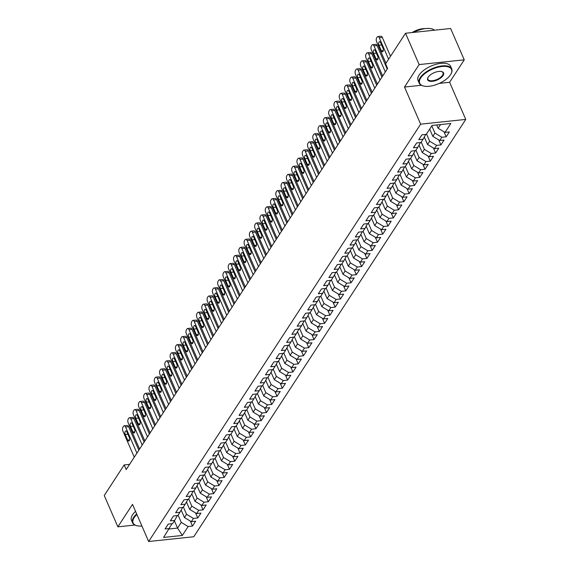 <?xml version="1.0" encoding="UTF-8"?>
<svg xmlns="http://www.w3.org/2000/svg" width="570" height="570" viewBox="0 0 570 570"><rect width="100%" height="100%" fill="white"/><g stroke="black" fill="none" stroke-linecap="round" stroke-linejoin="round"><path stroke-width="0.85" d="M439.32 83.377L449.609 82.287L464.251 59.829L450.628 28.5L405.519 33.252L385.591 63.826L387.607 68.471L126.191 469.58L124.175 464.935L104.246 495.508L117.869 526.837L134.883 525.041M449.609 82.287L465.754 119.415L193.764 536.748L148.656 541.5L420.639 124.175L465.754 119.415M174.399 520.816L177.562 528.084L182.343 535.458L188.157 526.538L192.482 526.082L195.653 521.215L191.328 521.671L193.444 518.429L197.769 517.973L200.939 513.107L196.614 513.563L198.723 510.314L203.055 509.858L206.226 504.992L201.894 505.447L204.01 502.206L208.342 501.75L211.513 496.883L207.181 497.339L209.297 494.097L213.622 493.641L216.799 488.775L212.468 489.231L214.584 485.989L218.909 485.533L222.079 480.667L217.754 481.123L219.87 477.881L224.195 477.425L227.366 472.559L223.041 473.014L225.15 469.766L229.482 469.309L232.653 464.443L228.321 464.899L230.437 461.657L234.769 461.201L237.939 456.335L233.607 456.791L235.724 453.549L240.048 453.093L243.226 448.227L238.894 448.683L241.01 445.441L245.335 444.985L248.506 440.118L244.181 440.574L246.297 437.325L250.622 436.869L253.792 432.01L249.468 432.466L251.577 429.217L255.909 428.761L259.079 423.895L254.754 424.351L256.863 421.109L261.195 420.653L264.366 415.786L260.034 416.243L262.15 413.001L266.482 412.545L269.653 407.678L265.321 408.134L267.437 404.892L271.762 404.436L274.932 399.57L270.608 400.026L272.724 396.777L277.048 396.321L280.219 391.455L275.894 391.911L278.003 388.669L282.335 388.213L285.506 383.346L281.181 383.802L283.29 380.56L287.622 380.105L290.793 375.238L286.461 375.694L288.577 372.452L292.909 371.996L296.079 367.13L291.747 367.586L293.863 364.344L298.188 363.888L301.359 359.022L297.034 359.478L299.15 356.229L303.475 355.773L306.646 350.906L302.321 351.362L304.437 348.12L308.762 347.664L311.933 342.798L307.608 343.254L309.717 340.012L314.049 339.556L317.219 334.69L312.887 335.146L315.003 331.904L319.335 331.448L322.506 326.582L318.174 327.038L320.29 323.796L324.615 323.333L327.793 318.473L323.461 318.929L325.577 315.68L329.902 315.224L333.072 310.358L328.748 310.814L330.864 307.572L335.189 307.116L338.359 302.25L334.034 302.706L336.143 299.464L340.475 299.008L343.646 294.141L339.321 294.597L341.43 291.356L345.762 290.899L348.933 286.033L344.601 286.489L346.717 283.24L351.042 282.784L354.219 277.918L349.887 278.381L352.004 275.132L356.328 274.676L359.499 269.81L355.174 270.266L357.29 267.024L361.615 266.568L364.786 261.701L360.461 262.157L362.57 258.915L366.902 258.459L370.072 253.593L365.748 254.049L367.857 250.807L372.189 250.351L375.359 245.485L371.027 245.941L373.143 242.692L377.475 242.236L380.646 237.369L376.314 237.825L378.43 234.584L382.755 234.128L385.926 229.261L381.601 229.717L383.717 226.475L388.042 226.019L391.212 221.153L386.887 221.609L389.004 218.367L393.328 217.911L396.499 213.045L392.174 213.501L394.283 210.259L398.615 209.803L401.786 204.936L397.454 205.392L399.57 202.143L403.902 201.687L407.073 196.821L402.741 197.277L404.857 194.035L409.182 193.579L412.359 188.713L408.027 189.169L410.144 185.927L414.468 185.471L417.639 180.605L413.314 181.061L415.43 177.819L419.755 177.363L422.926 172.496L418.601 172.952L420.71 169.703L425.042 169.247L428.213 164.388L423.88 164.844L425.997 161.595L430.329 161.139L433.499 156.273L429.167 156.729L431.283 153.487L435.608 153.031L438.786 148.164L434.454 148.62L436.57 145.379L440.895 144.923L444.066 140.056L439.741 140.512L441.857 137.27L446.182 136.814L449.352 131.948L445.028 132.404L438.13 128.271L440.546 124.566M182.343 535.458L163.569 537.439L172.047 523.702M445.028 132.404L450.841 123.483L432.067 125.457L426.253 134.377L421.921 134.834L418.751 139.7L423.075 139.244L420.966 142.493L416.634 142.949L413.464 147.815L417.796 147.359L415.68 150.601L411.348 151.057L408.177 155.924L412.509 155.468L410.393 158.709L406.068 159.165L402.897 164.032L407.222 163.576L405.106 166.818L400.781 167.274L397.611 172.14L401.935 171.684L399.819 174.933L395.495 175.389L392.324 180.248L396.649 179.792L394.54 183.041L390.208 183.497L387.037 188.364L391.369 187.908L389.253 191.149L384.921 191.606L381.75 196.472L386.082 196.016L383.966 199.258L379.641 199.714L376.464 204.58L380.796 204.124L378.68 207.366L374.355 207.822L371.184 212.688L375.509 212.232L373.393 215.481L369.068 215.937L365.897 220.804L370.222 220.341L368.113 223.59L363.781 224.046L360.611 228.912L364.943 228.456L362.826 231.698L358.494 232.154L355.324 237.02L359.656 236.564L357.54 239.806L353.215 240.262L350.037 245.129L354.369 244.672L352.253 247.914L347.928 248.37L344.757 253.237L349.082 252.781L346.966 256.03L342.641 256.486L339.471 261.352L343.796 260.896L341.687 264.138L337.355 264.594L334.184 269.46L338.509 269.004L336.4 272.246L332.068 272.702L328.897 277.569L333.229 277.113L331.113 280.355L326.781 280.81L323.61 285.677L327.942 285.221L325.826 288.463L321.501 288.926L318.331 293.785L322.656 293.329L320.54 296.578L316.215 297.034L313.044 301.901L317.369 301.445L315.26 304.686L310.928 305.142L307.757 310.009L312.082 309.553L309.973 312.795L305.641 313.251L302.471 318.117L306.803 317.661L304.686 320.903L300.354 321.359L297.184 326.225L301.516 325.769L299.4 329.018L295.075 329.474L291.904 334.334L296.229 333.878L294.113 337.127L289.788 337.583L286.617 342.449L290.942 341.993L288.826 345.235L284.501 345.691L281.331 350.557L285.656 350.101L283.546 353.343L279.214 353.799L276.044 358.665L280.376 358.209L278.26 361.451L273.928 361.907L270.757 366.774L275.089 366.318L272.973 369.567L268.648 370.023L265.47 374.889L269.802 374.433L267.686 377.675L263.361 378.131L260.191 382.997L264.516 382.541L262.399 385.783L258.075 386.239L254.904 391.106L259.229 390.649L257.12 393.891L252.788 394.347L249.617 399.214L253.942 398.758L251.833 402L247.501 402.456L244.331 407.322L248.662 406.866L246.546 410.115L242.221 410.571L239.044 415.437L243.376 414.981L241.26 418.223L236.935 418.679L233.764 423.546L238.089 423.09L235.973 426.332L231.648 426.788L228.477 431.654L232.802 431.198L230.693 434.44L226.361 434.896L223.191 439.762L227.516 439.306L225.407 442.555L221.075 443.011L217.904 447.87L222.236 447.414L220.12 450.663L215.788 451.119L212.617 455.986L216.949 455.53L214.833 458.772L210.508 459.228L207.338 464.094L211.662 463.638L209.546 466.88L205.221 467.336L202.051 472.202L206.376 471.746L204.26 474.988L199.935 475.444L196.764 480.31L201.089 479.855L198.98 483.103L194.648 483.559L191.477 488.426L195.809 487.97L193.693 491.212L189.361 491.668L186.191 496.534L190.522 496.078L188.406 499.32L184.082 499.776L180.904 504.642L185.236 504.186L183.12 507.428L178.795 507.884L175.624 512.751L179.949 512.295L177.833 515.536L173.508 515.993L170.337 520.859L174.662 520.403L172.553 523.652L168.221 524.108L165.051 528.974L169.383 528.518M431.796 125.87L434.96 133.138L432.844 136.387L429.68 129.112M441.857 137.27L434.96 133.138M439.741 140.512L432.844 136.387M426.51 133.978L429.673 141.253L427.557 144.495L424.308 137.021M436.57 145.379L429.673 141.253M434.454 148.62L427.557 144.495M423.075 139.244L425.747 134.435M421.23 142.087L424.386 149.361L422.277 152.603L419.028 145.136M431.283 153.487L424.386 149.361M429.167 156.729L422.277 152.603M417.796 147.359L420.461 142.543M415.943 150.195L419.107 157.47L416.991 160.712L413.742 153.245M425.997 161.595L419.107 157.47M423.88 164.844L416.991 160.712M412.509 155.468L415.174 150.651M410.657 158.31L413.82 165.578L411.704 168.827L408.455 161.353M420.71 169.703L413.82 165.578M418.601 172.952L411.704 168.827M407.222 163.576L409.894 158.766M405.37 166.419L408.533 173.686L406.417 176.935L403.168 169.461M415.43 177.819L408.533 173.686M413.314 181.061L406.417 176.935M401.935 171.684L404.607 166.875M400.083 174.527L403.247 181.802L401.13 185.043L397.881 177.569M410.144 185.927L403.247 181.802M408.027 189.169L401.13 185.043M396.649 179.792L399.321 174.983M394.796 182.635L397.96 189.91L395.851 193.152L392.602 185.685M404.857 194.035L397.96 189.91M402.741 197.277L395.851 193.152M391.369 187.908L394.034 183.091M389.517 190.743L392.673 198.018L390.564 201.26L387.315 193.793M399.57 202.143L392.673 198.018M397.454 205.392L390.564 201.26M386.082 196.016L388.747 191.199M384.23 198.859L387.393 206.126L385.277 209.375L382.028 201.901M394.283 210.259L387.393 206.126M392.174 213.501L385.277 209.375M380.796 204.124L383.468 199.315M378.943 206.967L382.107 214.242L379.991 217.484L376.742 210.009M389.004 218.367L382.107 214.242M386.887 221.609L379.991 217.484M375.509 212.232L378.181 207.423M373.656 215.075L376.82 222.35L374.704 225.592L371.455 218.118M383.717 226.475L376.82 222.35M381.601 229.717L374.704 225.592M370.222 220.341L372.894 215.531M368.37 223.184L371.533 230.458L369.417 233.7L366.175 226.233M378.43 234.584L371.533 230.458M376.314 237.825L369.417 233.7M364.943 228.456L367.607 223.639M363.09 231.299L366.246 238.566L364.137 241.808L360.888 234.341M373.143 242.692L366.246 238.566M371.027 245.941L364.137 241.808M359.656 236.564L362.32 231.748M357.803 239.407L360.967 246.675L358.851 249.924L355.602 242.45M367.857 250.807L360.967 246.675M365.748 254.049L358.851 249.924M354.369 244.672L357.041 239.863M352.517 247.515L355.68 254.79L353.564 258.032L350.315 250.558M362.57 258.915L355.68 254.79M360.461 262.157L353.564 258.032M349.082 252.781L351.754 247.971M347.23 255.624L350.393 262.898L348.277 266.14L345.028 258.673M357.29 267.024L350.393 262.898M355.174 270.266L348.277 266.14M343.796 260.896L346.467 256.08M341.943 263.732L345.107 271.007L342.99 274.248L339.748 266.781M352.004 275.132L345.107 271.007M349.887 278.381L342.99 274.248M338.509 269.004L341.181 264.188M336.663 271.847L339.82 279.115L337.711 282.364L334.462 274.89M346.717 283.24L339.82 279.115M344.601 286.489L337.711 282.364M333.229 277.113L335.894 272.296M331.377 279.956L334.54 287.223L332.424 290.472L329.175 282.998M341.43 291.356L334.54 287.223M339.321 294.597L332.424 290.472M327.942 285.221L330.607 280.411M326.09 288.064L329.253 295.338L327.137 298.58L323.888 291.106M336.143 299.464L329.253 295.338M334.034 302.706L327.137 298.58M322.656 293.329L325.328 288.52M320.803 296.172L323.967 303.447L321.851 306.689L318.602 299.221M330.864 307.572L323.967 303.447M328.748 310.814L321.851 306.689M317.369 301.445L320.041 296.628M315.516 304.28L318.68 311.555L316.564 314.797L313.315 307.33M325.577 315.68L318.68 311.555M323.461 318.929L316.564 314.797M312.082 309.553L314.754 304.736M310.237 312.396L313.393 319.663L311.284 322.912L308.035 315.438M320.29 323.796L313.393 319.663M318.174 327.038L311.284 322.912M306.803 317.661L309.467 312.852M304.95 320.504L308.106 327.779L305.997 331.02L302.748 323.546M315.003 331.904L308.106 327.779M312.887 335.146L305.997 331.02M301.516 325.769L304.18 320.96M299.663 328.612L302.827 335.887L300.711 339.129L297.462 331.655M309.717 340.012L302.827 335.887M307.608 343.254L300.711 339.129M296.229 333.878L298.901 329.068M294.377 336.72L297.54 343.995L295.424 347.237L292.175 339.77M304.437 348.12L297.54 343.995M302.321 351.362L295.424 347.237M290.942 341.993L293.614 337.176M289.09 344.829L292.253 352.103L290.137 355.345L286.888 347.878M299.15 356.229L292.253 352.103M297.034 359.478L290.137 355.345M285.656 350.101L288.327 345.285M283.803 352.944L286.966 360.212L284.858 363.461L281.608 355.986M293.863 364.344L286.966 360.212M291.747 367.586L284.858 363.461M280.376 358.209L283.041 353.4M278.523 361.052L281.68 368.327L279.571 371.569L276.322 364.095M288.577 372.452L281.68 368.327M286.461 375.694L279.571 371.569M275.089 366.318L277.754 361.508M273.237 369.161L276.4 376.435L274.284 379.677L271.035 372.21M283.29 380.56L276.4 376.435M281.181 383.802L274.284 379.677M269.802 374.433L272.474 369.617M267.95 377.269L271.113 384.543L268.997 387.785L265.748 380.318M278.003 388.669L271.113 384.543M275.894 391.911L268.997 387.785M264.516 382.541L267.188 377.725M262.663 385.384L265.827 392.652L263.711 395.901L260.462 388.426M272.724 396.777L265.827 392.652M270.608 400.026L263.711 395.901M259.229 390.649L261.901 385.833M257.376 393.492L260.54 400.76L258.424 404.009L255.182 396.535M267.437 404.892L260.54 400.76M265.321 408.134L258.424 404.009M253.942 398.758L256.614 393.948M252.097 401.601L255.253 408.875L253.144 412.117L249.895 404.643M262.15 413.001L255.253 408.875M260.034 416.243L253.144 412.117M248.662 406.866L251.327 402.057M246.81 409.709L249.974 416.983L247.857 420.225L244.608 412.758M256.863 421.109L249.974 416.983M254.754 424.351L247.857 420.225M243.376 414.981L246.048 410.165M241.523 417.817L244.687 425.092L242.571 428.334L239.322 420.867M251.577 429.217L244.687 425.092M249.468 432.466L242.571 428.334M238.089 423.09L240.761 418.273M236.237 425.933L239.4 433.2L237.284 436.449L234.035 428.975M246.297 437.325L239.4 433.2M244.181 440.574L237.284 436.449M232.802 431.198L235.474 426.389M230.95 434.041L234.113 441.308L231.997 444.557L228.748 437.083M241.01 445.441L234.113 441.308M238.894 448.683L231.997 444.557M227.516 439.306L230.187 434.497M225.67 442.149L228.827 449.424L226.718 452.666L223.469 445.191M235.724 453.549L228.827 449.424M233.607 456.791L226.718 452.666M222.236 447.414L224.901 442.605M220.383 450.257L223.547 457.532L221.431 460.774L218.182 453.307M230.437 461.657L223.547 457.532M228.321 464.899L221.431 460.774M216.949 455.53L219.614 450.713M215.097 458.366L218.26 465.64L216.144 468.882L212.895 461.415M225.15 469.766L218.26 465.64M223.041 473.014L216.144 468.882M211.662 463.638L214.334 458.822M209.81 466.481L212.973 473.748L210.857 476.997L207.608 469.523M219.87 477.881L212.973 473.748M217.754 481.123L210.857 476.997M206.376 471.746L209.047 466.937M204.523 474.589L207.687 481.864L205.57 485.106L202.321 477.632M214.584 485.989L207.687 481.864M212.468 489.231L205.57 485.106M201.089 479.855L203.761 475.045M199.236 482.697L202.4 489.972L200.291 493.214L197.042 485.74M209.297 494.097L202.4 489.972M207.181 497.339L200.291 493.214M195.809 487.97L198.474 483.153M193.957 490.806L197.113 498.08L195.004 501.322L191.755 493.855M204.01 502.206L197.113 498.08M201.894 505.447L195.004 501.322M190.522 496.078L193.187 491.262M188.67 498.921L191.834 506.189L189.717 509.43L186.468 501.963M198.723 510.314L191.834 506.189M196.614 513.563L189.717 509.43M185.236 504.186L187.908 499.37M183.383 507.029L186.547 514.297L184.431 517.546L181.182 510.072M193.444 518.429L186.547 514.297M191.328 521.671L184.431 517.546M179.949 512.295L182.621 507.485M178.097 515.138L181.26 522.412L177.562 528.084L169.076 528.981M188.157 526.538L181.26 522.412M174.662 520.403L177.334 515.594M464.251 59.829L419.135 64.581L405.519 33.252M148.656 541.5L132.511 504.372L117.869 526.837M419.135 64.581L404.501 87.046L420.639 124.175M129.589 464.365L124.175 464.935M436.691 124.973L438.13 128.271M404.501 87.046L421.337 85.272M192.482 526.082L190.302 521.058M197.769 517.973L195.581 512.943M203.055 509.858L200.868 504.835M208.342 501.75L206.155 496.726M213.622 493.641L211.441 488.618M218.909 485.533L216.728 480.503M224.195 477.425L222.008 472.395M229.482 469.309L227.295 464.286M234.769 461.201L232.581 456.178M240.048 453.093L237.868 448.07M245.335 444.985L243.155 439.955M250.622 436.869L248.435 431.846M255.909 428.761L253.721 423.738M261.195 420.653L259.008 415.63M266.482 412.545L264.295 407.522M271.762 404.436L269.582 399.406M277.048 396.321L274.861 391.298M282.335 388.213L280.148 383.19M287.622 380.105L285.435 375.081M292.909 371.996L290.721 366.973M298.188 363.888L296.008 358.858M303.475 355.773L301.295 350.75M308.762 347.664L306.575 342.641M314.049 339.556L311.861 334.533M319.335 331.448L317.148 326.418M324.615 323.333L322.435 318.309M329.902 315.224L327.721 310.201M335.189 307.116L333.001 302.093M340.475 299.008L338.288 293.985M345.762 290.899L343.575 285.869M351.042 282.784L348.861 277.761M356.328 274.676L354.148 269.653M361.615 266.568L359.428 261.544M366.902 258.459L364.714 253.436M372.189 250.351L370.001 245.321M377.475 242.236L375.288 237.213M382.755 234.128L380.575 229.104M388.042 226.019L385.861 220.996M393.328 217.911L391.141 212.881M398.615 209.803L396.428 204.772M403.902 201.687L401.715 196.664M409.182 193.579L407.001 188.556M414.468 185.471L412.288 180.448M419.755 177.363L417.568 172.332M425.042 169.247L422.855 164.224M430.329 161.139L428.141 156.116M435.608 153.031L433.428 148.008M440.895 144.923L438.715 139.899M446.182 136.814L443.994 131.784M134.278 457.176L122.928 431.084A2.843 1.439 -96 0 1 122.978 427.144L123.505 426.332A2.843 1.439 -96 0 1 124.217 425.826A2.843 1.439 -96 0 1 125.571 427.03L136.914 453.122M138.831 450.186L128.621 426.709L125.571 427.03M125.222 434.532A2.273 1.154 84 0 1 124.951 432.238A2.273 1.154 84 0 1 125.828 430.97A2.273 1.154 84 0 1 126.911 431.939L129.333 437.503A2.273 1.154 84 0 1 129.604 439.798A2.273 1.154 84 0 1 128.727 441.066A2.273 1.154 84 0 1 127.644 440.097L125.222 434.532L127.915 434.247M124.217 425.826L127.267 425.505A2.843 1.439 84 0 1 128.621 426.709M139.557 449.067L128.214 422.976A2.843 1.439 -96 0 1 128.264 419.036L128.791 418.223A2.843 1.439 -96 0 1 129.504 417.717A2.843 1.439 -96 0 1 130.858 418.922L142.201 445.013M144.117 442.078L133.907 418.601L130.858 418.922M130.509 426.424A2.273 1.154 84 0 1 130.238 424.13A2.273 1.154 84 0 1 131.114 422.862A2.273 1.154 84 0 1 132.197 423.824L134.62 429.395A2.273 1.154 84 0 1 134.891 431.682A2.273 1.154 84 0 1 134.014 432.958A2.273 1.154 84 0 1 132.931 431.989L130.509 426.424L133.202 426.139M129.504 417.717L132.553 417.397A2.843 1.439 84 0 1 133.907 418.601M144.844 440.959L133.501 414.867A2.843 1.439 -96 0 1 133.551 410.92L134.078 410.115A2.843 1.439 -96 0 1 134.791 409.602A2.843 1.439 -96 0 1 136.145 410.813L147.488 436.905M149.397 433.97L139.194 410.486L136.145 410.813M135.788 418.309A2.273 1.154 84 0 1 135.525 416.022A2.273 1.154 84 0 1 136.401 414.753A2.273 1.154 84 0 1 137.484 415.715L139.907 421.287A2.273 1.154 84 0 1 140.177 423.574A2.273 1.154 84 0 1 139.294 424.842A2.273 1.154 84 0 1 138.211 423.88L135.788 418.309L138.489 418.031M134.791 409.602L137.833 409.281A2.843 1.439 84 0 1 139.194 410.486M136.914 514.489A17.342 7.902 156.5 0 0 134.157 517.653A17.342 7.902 156.5 0 0 136.985 525.74A17.342 7.902 156.5 0 0 141.93 526.039M136.764 525.683A17.77 8.101 -23.5 0 1 136.536 525.625A17.77 8.101 -23.5 0 1 132.589 522.825A17.77 8.101 -23.5 0 1 133.644 517.346A17.77 8.101 -23.5 0 1 136.665 513.919M132.589 522.825L131.478 520.275A17.77 8.101 -23.5 0 1 132.532 514.795A17.77 8.101 -23.5 0 1 135.553 511.368M450.485 74.805A17.342 7.902 156.5 0 0 450.884 74.15A17.342 7.902 156.5 0 0 441.551 66.54A17.342 7.902 156.5 0 0 420.731 77.948A17.342 7.902 156.5 0 0 423.56 86.027A17.342 7.902 156.5 0 0 450.485 74.805M423.339 85.97A17.77 8.101 -23.5 0 1 423.111 85.913A17.77 8.101 -23.5 0 1 419.164 83.113A17.77 8.101 -23.5 0 1 420.218 77.634A17.77 8.101 -23.5 0 1 437.226 66.832A17.77 8.101 -23.5 0 1 451.746 68.942A17.77 8.101 -23.5 0 1 451.105 73.744A17.77 8.101 -23.5 0 1 450.991 73.95M443.047 75.589A8.671 3.954 -23.5 0 1 432.637 81.296A8.671 3.954 -23.5 0 1 427.97 77.492A8.671 3.954 -23.5 0 1 428.17 77.157A8.671 3.954 -23.5 0 1 441.629 71.549A8.671 3.954 -23.5 0 1 443.047 75.589M428.091 77.285A8.244 3.755 156.5 0 0 427.899 79.316A8.244 3.755 156.5 0 0 434.632 80.299A8.244 3.755 156.5 0 0 442.527 75.283A8.244 3.755 156.5 0 0 443.018 72.739A8.244 3.755 156.5 0 0 441.401 71.499M413.535 32.412A17.77 8.101 -23.5 0 1 434.482 30.203M412.103 32.561A12.789 5.828 -23.5 0 1 425.056 28.621M419.164 83.113L418.052 80.562A17.77 8.101 -23.5 0 1 419.107 75.083A17.77 8.101 -23.5 0 1 436.114 64.275A17.77 8.101 -23.5 0 1 450.642 66.391L451.746 68.942M150.131 432.851L138.788 406.752A2.843 1.439 -96 0 1 138.831 402.812L139.365 402A2.843 1.439 -96 0 1 140.07 401.494A2.843 1.439 -96 0 1 141.431 402.698L152.774 428.797M154.684 425.861L144.474 402.377L141.431 402.698M141.075 410.201A2.273 1.154 84 0 1 140.804 407.913A2.273 1.154 84 0 1 141.688 406.645A2.273 1.154 84 0 1 142.771 407.607L145.193 413.179A2.273 1.154 84 0 1 145.464 415.466A2.273 1.154 84 0 1 144.581 416.734A2.273 1.154 84 0 1 143.498 415.772L141.075 410.201L143.775 409.916M140.07 401.494L143.12 401.173A2.843 1.439 84 0 1 144.474 402.377M155.418 424.736L144.067 398.644A2.843 1.439 -96 0 1 144.117 394.704L144.645 393.891A2.843 1.439 -96 0 1 145.357 393.386A2.843 1.439 -96 0 1 146.711 394.59L158.061 420.681M159.971 417.753L149.76 394.269L146.711 394.59M146.362 402.092A2.273 1.154 84 0 1 146.091 399.805A2.273 1.154 84 0 1 146.967 398.53A2.273 1.154 84 0 1 148.05 399.499L150.473 405.063A2.273 1.154 84 0 1 150.744 407.358A2.273 1.154 84 0 1 149.867 408.626A2.273 1.154 84 0 1 148.784 407.664L146.362 402.092L149.062 401.807M145.357 393.386L148.407 393.065A2.843 1.439 84 0 1 149.76 394.269M160.704 416.627L149.354 390.536A2.843 1.439 -96 0 1 149.404 386.595L149.931 385.783A2.843 1.439 -96 0 1 150.644 385.277A2.843 1.439 -96 0 1 151.998 386.481L163.348 412.573M165.257 409.638L155.047 386.161L151.998 386.481M151.649 393.984A2.273 1.154 84 0 1 151.378 391.69A2.273 1.154 84 0 1 152.254 390.422A2.273 1.154 84 0 1 153.337 391.391L155.76 396.955A2.273 1.154 84 0 1 156.03 399.249A2.273 1.154 84 0 1 155.154 400.518A2.273 1.154 84 0 1 154.071 399.549L151.649 393.984L154.342 393.699M150.644 385.277L153.693 384.957A2.843 1.439 84 0 1 155.047 386.161M165.984 408.519L154.641 382.427A2.843 1.439 -96 0 1 154.691 378.48L155.218 377.675A2.843 1.439 -96 0 1 155.931 377.169A2.843 1.439 -96 0 1 157.284 378.373L168.627 404.465M170.544 401.529L160.334 378.053L157.284 378.373M156.935 385.876A2.273 1.154 84 0 1 156.665 383.582A2.273 1.154 84 0 1 157.541 382.313A2.273 1.154 84 0 1 158.624 383.275L161.046 388.847A2.273 1.154 84 0 1 161.317 391.134A2.273 1.154 84 0 1 160.441 392.409A2.273 1.154 84 0 1 159.358 391.44L156.935 385.876L159.629 385.591M155.931 377.169L158.98 376.841A2.843 1.439 84 0 1 160.334 378.053M171.271 400.411L159.928 374.319A2.843 1.439 -96 0 1 159.978 370.372L160.505 369.559A2.843 1.439 -96 0 1 161.217 369.054A2.843 1.439 -96 0 1 162.571 370.258L173.914 396.357M175.831 393.421L165.621 369.937L162.571 370.258M162.222 377.76A2.273 1.154 84 0 1 161.951 375.473A2.273 1.154 84 0 1 162.828 374.205A2.273 1.154 84 0 1 163.911 375.167L166.333 380.739A2.273 1.154 84 0 1 166.604 383.026A2.273 1.154 84 0 1 165.727 384.294A2.273 1.154 84 0 1 164.637 383.332L162.222 377.76L164.915 377.475M161.217 369.054L164.26 368.733A2.843 1.439 84 0 1 165.621 369.937M176.558 392.303L165.215 366.204A2.843 1.439 -96 0 1 165.257 362.264L165.792 361.451A2.843 1.439 -96 0 1 166.497 360.945A2.843 1.439 -96 0 1 167.858 362.149L179.201 388.241M181.11 385.313L170.9 361.829L167.858 362.149M167.502 369.652A2.273 1.154 84 0 1 167.231 367.365A2.273 1.154 84 0 1 168.114 366.097A2.273 1.154 84 0 1 169.197 367.059L171.62 372.63A2.273 1.154 84 0 1 171.891 374.918A2.273 1.154 84 0 1 171.007 376.186A2.273 1.154 84 0 1 169.924 375.224L167.502 369.652L170.202 369.367M166.497 360.945L169.547 360.625A2.843 1.439 84 0 1 170.9 361.829M181.844 384.187L170.501 358.095A2.843 1.439 -96 0 1 170.544 354.155L171.071 353.343A2.843 1.439 -96 0 1 171.784 352.837A2.843 1.439 -96 0 1 173.138 354.041L184.488 380.133M186.397 377.197L176.187 353.721L173.138 354.041M172.788 361.544A2.273 1.154 84 0 1 172.518 359.25A2.273 1.154 84 0 1 173.394 357.981A2.273 1.154 84 0 1 174.484 358.95L176.9 364.515A2.273 1.154 84 0 1 177.17 366.809A2.273 1.154 84 0 1 176.294 368.078A2.273 1.154 84 0 1 175.211 367.116L172.788 361.544L175.489 361.259M171.784 352.837L174.833 352.517A2.843 1.439 84 0 1 176.187 353.721M187.131 376.079L175.781 349.987A2.843 1.439 -96 0 1 175.831 346.047L176.358 345.235A2.843 1.439 -96 0 1 177.071 344.729A2.843 1.439 -96 0 1 178.424 345.933L189.774 372.025M191.684 369.089L181.474 345.612L178.424 345.933M178.075 353.436A2.273 1.154 84 0 1 177.804 351.141A2.273 1.154 84 0 1 178.681 349.873A2.273 1.154 84 0 1 179.764 350.835L182.186 356.407A2.273 1.154 84 0 1 182.457 358.701A2.273 1.154 84 0 1 181.581 359.969A2.273 1.154 84 0 1 180.498 359L178.075 353.436L180.768 353.151M177.071 344.729L180.12 344.408A2.843 1.439 84 0 1 181.474 345.612M192.418 367.971L181.068 341.879A2.843 1.439 -96 0 1 181.118 337.932L181.645 337.127A2.843 1.439 -96 0 1 182.357 336.613A2.843 1.439 -96 0 1 183.711 337.825L195.054 363.916M196.971 360.981L186.761 337.504L183.711 337.825M183.362 345.327A2.273 1.154 84 0 1 183.091 343.033A2.273 1.154 84 0 1 183.968 341.765A2.273 1.154 84 0 1 185.051 342.727L187.473 348.298A2.273 1.154 84 0 1 187.744 350.586A2.273 1.154 84 0 1 186.867 351.854A2.273 1.154 84 0 1 185.784 350.892L183.362 345.327L186.055 345.042M182.357 336.613L185.407 336.293A2.843 1.439 84 0 1 186.761 337.504M197.697 359.862L186.354 333.771A2.843 1.439 -96 0 1 186.404 329.823L186.932 329.011A2.843 1.439 -96 0 1 187.644 328.505A2.843 1.439 -96 0 1 188.998 329.709L200.341 355.808M202.257 352.873L192.047 329.389L188.998 329.709M188.649 337.212A2.273 1.154 84 0 1 188.378 334.925A2.273 1.154 84 0 1 189.254 333.657A2.273 1.154 84 0 1 190.337 334.618L192.76 340.19A2.273 1.154 84 0 1 193.031 342.477A2.273 1.154 84 0 1 192.154 343.746A2.273 1.154 84 0 1 191.064 342.784L188.649 337.212L191.342 336.927M187.644 328.505L190.686 328.185A2.843 1.439 84 0 1 192.047 329.389M202.984 351.754L191.641 325.655A2.843 1.439 -96 0 1 191.691 321.715L192.218 320.903A2.843 1.439 -96 0 1 192.924 320.397A2.843 1.439 -96 0 1 194.285 321.601L205.628 347.693M207.537 344.764L197.327 321.281L194.285 321.601M193.928 329.104A2.273 1.154 84 0 1 193.658 326.817A2.273 1.154 84 0 1 194.541 325.548A2.273 1.154 84 0 1 195.624 326.51L198.046 332.075A2.273 1.154 84 0 1 198.317 334.369A2.273 1.154 84 0 1 197.434 335.637A2.273 1.154 84 0 1 196.351 334.676L193.928 329.104L196.629 328.819M192.924 320.397L195.973 320.076A2.843 1.439 84 0 1 197.327 321.281M208.271 343.639L196.928 317.547A2.843 1.439 -96 0 1 196.971 313.607L197.505 312.795A2.843 1.439 -96 0 1 198.21 312.289A2.843 1.439 -96 0 1 199.564 313.493L210.914 339.585M212.824 336.649L202.614 313.172L199.564 313.493M199.215 320.995A2.273 1.154 84 0 1 198.944 318.701A2.273 1.154 84 0 1 199.821 317.433A2.273 1.154 84 0 1 200.911 318.402L203.326 323.967A2.273 1.154 84 0 1 203.597 326.261A2.273 1.154 84 0 1 202.72 327.529A2.273 1.154 84 0 1 201.638 326.56L199.215 320.995L201.915 320.711M198.21 312.289L201.26 311.968A2.843 1.439 84 0 1 202.614 313.172M213.558 335.531L202.208 309.439A2.843 1.439 -96 0 1 202.257 305.499L202.785 304.686A2.843 1.439 -96 0 1 203.497 304.18A2.843 1.439 -96 0 1 204.851 305.385L216.201 331.476M218.111 328.541L207.9 305.064L204.851 305.385M204.502 312.887A2.273 1.154 84 0 1 204.231 310.593A2.273 1.154 84 0 1 205.107 309.325A2.273 1.154 84 0 1 206.19 310.287L208.613 315.858A2.273 1.154 84 0 1 208.884 318.145A2.273 1.154 84 0 1 208.007 319.421A2.273 1.154 84 0 1 206.924 318.452L204.502 312.887L207.195 312.602M203.497 304.18L206.547 303.86A2.843 1.439 84 0 1 207.9 305.064M218.844 327.422L207.494 301.331A2.843 1.439 -96 0 1 207.544 297.383L208.071 296.578A2.843 1.439 -96 0 1 208.784 296.065A2.843 1.439 -96 0 1 210.138 297.276L221.481 323.368M223.397 320.433L213.187 296.949L210.138 297.276M209.788 304.772A2.273 1.154 84 0 1 209.518 302.485A2.273 1.154 84 0 1 210.394 301.216A2.273 1.154 84 0 1 211.477 302.178L213.9 307.75A2.273 1.154 84 0 1 214.17 310.037A2.273 1.154 84 0 1 213.294 311.305A2.273 1.154 84 0 1 212.211 310.344L209.788 304.772L212.482 304.494M208.784 296.065L211.833 295.745A2.843 1.439 84 0 1 213.187 296.949M224.124 319.314L212.781 293.215A2.843 1.439 -96 0 1 212.831 289.275L213.358 288.463A2.843 1.439 -96 0 1 214.071 287.957A2.843 1.439 -96 0 1 215.424 289.161L226.767 315.26M228.684 312.324L218.474 288.84L215.424 289.161M215.075 296.664A2.273 1.154 84 0 1 214.805 294.377A2.273 1.154 84 0 1 215.681 293.108A2.273 1.154 84 0 1 216.764 294.07L219.186 299.642A2.273 1.154 84 0 1 219.457 301.929A2.273 1.154 84 0 1 218.581 303.197A2.273 1.154 84 0 1 217.498 302.235L215.075 296.664L217.768 296.379M214.071 287.957L217.12 287.636A2.843 1.439 84 0 1 218.474 288.84M229.411 311.199L218.068 285.107A2.843 1.439 -96 0 1 218.118 281.167L218.645 280.355A2.843 1.439 -96 0 1 219.357 279.849A2.843 1.439 -96 0 1 220.711 281.053L232.054 307.144M233.964 304.216L223.761 280.732L220.711 281.053M220.355 288.555A2.273 1.154 84 0 1 220.084 286.268A2.273 1.154 84 0 1 220.968 284.993A2.273 1.154 84 0 1 222.051 285.962L224.473 291.526A2.273 1.154 84 0 1 224.744 293.821A2.273 1.154 84 0 1 223.86 295.089A2.273 1.154 84 0 1 222.777 294.127L220.355 288.555L223.055 288.27M219.357 279.849L222.4 279.528A2.843 1.439 84 0 1 223.761 280.732M234.697 303.09L223.355 276.999A2.843 1.439 -96 0 1 223.397 273.059L223.932 272.246A2.843 1.439 -96 0 1 224.637 271.74A2.843 1.439 -96 0 1 225.998 272.945L237.341 299.036M239.25 296.101L229.04 272.624L225.998 272.945M225.642 280.447A2.273 1.154 84 0 1 225.371 278.153A2.273 1.154 84 0 1 226.254 276.885A2.273 1.154 84 0 1 227.337 277.854L229.76 283.418A2.273 1.154 84 0 1 230.023 285.713A2.273 1.154 84 0 1 229.147 286.981A2.273 1.154 84 0 1 228.064 286.012L225.642 280.447L228.342 280.162M224.637 271.74L227.686 271.42A2.843 1.439 84 0 1 229.04 272.624M239.984 294.982L228.634 268.89A2.843 1.439 -96 0 1 228.684 264.943L229.211 264.138A2.843 1.439 -96 0 1 229.924 263.632A2.843 1.439 -96 0 1 231.278 264.836L242.628 290.928M244.537 287.993L234.327 264.516L231.278 264.836M230.928 272.339A2.273 1.154 84 0 1 230.658 270.045A2.273 1.154 84 0 1 231.534 268.776A2.273 1.154 84 0 1 232.617 269.738L235.04 275.31A2.273 1.154 84 0 1 235.31 277.597A2.273 1.154 84 0 1 234.434 278.873A2.273 1.154 84 0 1 233.351 277.904L230.928 272.339L233.622 272.054M229.924 263.632L232.973 263.304A2.843 1.439 84 0 1 234.327 264.516M245.271 286.874L233.921 260.782A2.843 1.439 -96 0 1 233.971 256.835L234.498 256.023A2.843 1.439 -96 0 1 235.211 255.517A2.843 1.439 -96 0 1 236.564 256.721L247.914 282.82M249.824 279.884L239.614 256.4L236.564 256.721M236.215 264.224A2.273 1.154 84 0 1 235.944 261.936A2.273 1.154 84 0 1 236.821 260.668A2.273 1.154 84 0 1 237.904 261.63L240.326 267.202A2.273 1.154 84 0 1 240.597 269.489A2.273 1.154 84 0 1 239.721 270.757A2.273 1.154 84 0 1 238.638 269.795L236.215 264.224L238.908 263.939M235.211 255.517L238.26 255.196A2.843 1.439 84 0 1 239.614 256.4M250.551 278.766L239.208 252.667A2.843 1.439 -96 0 1 239.258 248.727L239.785 247.914A2.843 1.439 -96 0 1 240.497 247.409A2.843 1.439 -96 0 1 241.851 248.613L253.194 274.704M255.111 271.776L244.901 248.292L241.851 248.613M241.502 256.115A2.273 1.154 84 0 1 241.231 253.828A2.273 1.154 84 0 1 242.108 252.56A2.273 1.154 84 0 1 243.191 253.522L245.613 259.094A2.273 1.154 84 0 1 245.884 261.381A2.273 1.154 84 0 1 245.007 262.649A2.273 1.154 84 0 1 243.924 261.687L241.502 256.115L244.195 255.83M240.497 247.409L243.547 247.088A2.843 1.439 84 0 1 244.901 248.292M255.837 270.65L244.494 244.559A2.843 1.439 -96 0 1 244.544 240.618L245.071 239.806A2.843 1.439 -96 0 1 245.784 239.3A2.843 1.439 -96 0 1 247.138 240.504L258.481 266.596M260.39 263.668L250.187 240.184L247.138 240.504M246.789 248.007A2.273 1.154 84 0 1 246.518 245.72A2.273 1.154 84 0 1 247.394 244.445A2.273 1.154 84 0 1 248.477 245.413L250.9 250.978A2.273 1.154 84 0 1 251.171 253.272A2.273 1.154 84 0 1 250.294 254.541A2.273 1.154 84 0 1 249.204 253.579L246.789 248.007L249.482 247.722M245.784 239.3L248.826 238.98A2.843 1.439 84 0 1 250.187 240.184M261.124 262.542L249.781 236.45A2.843 1.439 -96 0 1 249.824 232.51L250.358 231.698A2.843 1.439 -96 0 1 251.064 231.192A2.843 1.439 -96 0 1 252.424 232.396L263.767 258.488M265.677 255.552L255.467 232.076L252.424 232.396M252.068 239.899A2.273 1.154 84 0 1 251.797 237.605A2.273 1.154 84 0 1 252.681 236.336A2.273 1.154 84 0 1 253.764 237.305L256.187 242.87A2.273 1.154 84 0 1 256.457 245.164A2.273 1.154 84 0 1 255.574 246.432A2.273 1.154 84 0 1 254.491 245.463L252.068 239.899L254.769 239.614M251.064 231.192L254.113 230.871A2.843 1.439 84 0 1 255.467 232.076M266.411 254.434L255.061 228.342A2.843 1.439 -96 0 1 255.111 224.395L255.638 223.59A2.843 1.439 -96 0 1 256.35 223.084A2.843 1.439 -96 0 1 257.704 224.288L269.054 250.38M270.964 247.444L260.754 223.967L257.704 224.288M257.355 231.791A2.273 1.154 84 0 1 257.084 229.496A2.273 1.154 84 0 1 257.961 228.228A2.273 1.154 84 0 1 259.051 229.19L261.466 234.762A2.273 1.154 84 0 1 261.737 237.049A2.273 1.154 84 0 1 260.861 238.317A2.273 1.154 84 0 1 259.778 237.355L257.355 231.791L260.055 231.506M256.35 223.084L259.4 222.756A2.843 1.439 84 0 1 260.754 223.967M271.698 246.326L260.347 220.234A2.843 1.439 -96 0 1 260.397 216.287L260.925 215.474A2.843 1.439 -96 0 1 261.637 214.968A2.843 1.439 -96 0 1 262.991 216.172L274.341 242.271M276.251 239.336L266.04 215.852L262.991 216.172M262.642 223.675A2.273 1.154 84 0 1 262.371 221.388A2.273 1.154 84 0 1 263.247 220.12A2.273 1.154 84 0 1 264.33 221.082L266.753 226.653A2.273 1.154 84 0 1 267.024 228.941A2.273 1.154 84 0 1 266.147 230.209A2.273 1.154 84 0 1 265.064 229.247L262.642 223.675L265.335 223.39M261.637 214.968L264.687 214.648A2.843 1.439 84 0 1 266.04 215.852M276.977 238.217L265.634 212.118A2.843 1.439 -96 0 1 265.684 208.178L266.211 207.366A2.843 1.439 -96 0 1 266.924 206.86A2.843 1.439 -96 0 1 268.278 208.064L279.621 234.156M281.537 231.228L271.327 207.744L268.278 208.064M267.929 215.567A2.273 1.154 84 0 1 267.658 213.28A2.273 1.154 84 0 1 268.534 212.012A2.273 1.154 84 0 1 269.617 212.973L272.04 218.538A2.273 1.154 84 0 1 272.31 220.832A2.273 1.154 84 0 1 271.434 222.101A2.273 1.154 84 0 1 270.351 221.139L267.929 215.567L270.622 215.282M266.924 206.86L269.973 206.54A2.843 1.439 84 0 1 271.327 207.744M282.264 230.102L270.921 204.01A2.843 1.439 -96 0 1 270.971 200.07L271.498 199.258A2.843 1.439 -96 0 1 272.211 198.752A2.843 1.439 -96 0 1 273.564 199.956L284.907 226.048M286.824 223.112L276.614 199.635L273.564 199.956M273.215 207.459A2.273 1.154 84 0 1 272.945 205.164A2.273 1.154 84 0 1 273.821 203.896A2.273 1.154 84 0 1 274.904 204.865L277.326 210.43A2.273 1.154 84 0 1 277.597 212.724A2.273 1.154 84 0 1 276.721 213.992A2.273 1.154 84 0 1 275.631 213.03L273.215 207.459L275.909 207.174M272.211 198.752L275.253 198.431A2.843 1.439 84 0 1 276.614 199.635M287.551 221.994L276.208 195.902A2.843 1.439 -96 0 1 276.251 191.962L276.785 191.149A2.843 1.439 -96 0 1 277.49 190.644A2.843 1.439 -96 0 1 278.851 191.848L290.194 217.94M292.104 215.004L281.894 191.527L278.851 191.848M278.495 199.35A2.273 1.154 84 0 1 278.224 197.056A2.273 1.154 84 0 1 279.108 195.788A2.273 1.154 84 0 1 280.191 196.75L282.613 202.321A2.273 1.154 84 0 1 282.884 204.616A2.273 1.154 84 0 1 282 205.884A2.273 1.154 84 0 1 280.917 204.915L278.495 199.35L281.195 199.065M277.49 190.644L280.54 190.323A2.843 1.439 84 0 1 281.894 191.527M292.838 213.885L281.495 187.794A2.843 1.439 -96 0 1 281.537 183.846L282.065 183.041A2.843 1.439 -96 0 1 282.777 182.528A2.843 1.439 -96 0 1 284.131 183.739L295.481 209.831M297.39 206.896L287.18 183.412L284.131 183.739M283.782 191.235A2.273 1.154 84 0 1 283.511 188.948A2.273 1.154 84 0 1 284.387 187.68A2.273 1.154 84 0 1 285.477 188.642L287.893 194.213A2.273 1.154 84 0 1 288.163 196.5A2.273 1.154 84 0 1 287.287 197.769A2.273 1.154 84 0 1 286.204 196.807L283.782 191.235L286.482 190.957M282.777 182.528L285.827 182.208A2.843 1.439 84 0 1 287.18 183.412M298.124 205.777L286.774 179.678A2.843 1.439 -96 0 1 286.824 175.738L287.351 174.926A2.843 1.439 -96 0 1 288.064 174.42A2.843 1.439 -96 0 1 289.418 175.624L300.768 201.723M302.677 198.787L292.467 175.304L289.418 175.624M289.068 183.127A2.273 1.154 84 0 1 288.798 180.84A2.273 1.154 84 0 1 289.674 179.571A2.273 1.154 84 0 1 290.757 180.533L293.18 186.105A2.273 1.154 84 0 1 293.45 188.392A2.273 1.154 84 0 1 292.574 189.66A2.273 1.154 84 0 1 291.491 188.698L289.068 183.127L291.762 182.842M288.064 174.42L291.113 174.099A2.843 1.439 84 0 1 292.467 175.304M303.411 197.662L292.061 171.57A2.843 1.439 -96 0 1 292.111 167.63L292.638 166.818A2.843 1.439 -96 0 1 293.351 166.312A2.843 1.439 -96 0 1 294.704 167.516L306.047 193.608M307.964 190.679L297.754 167.195L294.704 167.516M294.355 175.018A2.273 1.154 84 0 1 294.084 172.731A2.273 1.154 84 0 1 294.961 171.456A2.273 1.154 84 0 1 296.044 172.425L298.466 177.99A2.273 1.154 84 0 1 298.737 180.284A2.273 1.154 84 0 1 297.861 181.552A2.273 1.154 84 0 1 296.778 180.59L294.355 175.018L297.048 174.734M293.351 166.312L296.4 165.991A2.843 1.439 84 0 1 297.754 167.195M308.691 189.554L297.348 163.462A2.843 1.439 -96 0 1 297.397 159.522L297.925 158.709A2.843 1.439 -96 0 1 298.637 158.203A2.843 1.439 -96 0 1 299.991 159.408L311.334 185.499M313.251 182.564L303.041 159.087L299.991 159.408M299.642 166.91A2.273 1.154 84 0 1 299.371 164.616A2.273 1.154 84 0 1 300.248 163.348A2.273 1.154 84 0 1 301.331 164.317L303.753 169.881A2.273 1.154 84 0 1 304.024 172.176A2.273 1.154 84 0 1 303.147 173.444A2.273 1.154 84 0 1 302.057 172.475L299.642 166.91L302.335 166.625M298.637 158.203L301.68 157.883A2.843 1.439 84 0 1 303.041 159.087M313.977 181.445L302.634 155.353A2.843 1.439 -96 0 1 302.684 151.413L303.212 150.601A2.843 1.439 -96 0 1 303.924 150.095A2.843 1.439 -96 0 1 305.278 151.299L316.621 177.391M318.53 174.456L308.32 150.979L305.278 151.299M304.921 158.802A2.273 1.154 84 0 1 304.651 156.508A2.273 1.154 84 0 1 305.534 155.239A2.273 1.154 84 0 1 306.617 156.201L309.04 161.773A2.273 1.154 84 0 1 309.31 164.06A2.273 1.154 84 0 1 308.427 165.336A2.273 1.154 84 0 1 307.344 164.367L304.921 158.802L307.622 158.517M303.924 150.095L306.966 149.775A2.843 1.439 84 0 1 308.32 150.979M319.264 173.337L307.921 147.245A2.843 1.439 -96 0 1 307.964 143.298L308.498 142.486A2.843 1.439 -96 0 1 309.204 141.98A2.843 1.439 -96 0 1 310.565 143.191L321.908 169.283M323.817 166.347L313.607 142.863L310.565 143.191M310.208 150.687A2.273 1.154 84 0 1 309.938 148.4A2.273 1.154 84 0 1 310.814 147.131A2.273 1.154 84 0 1 311.904 148.093L314.319 153.665A2.273 1.154 84 0 1 314.59 155.952A2.273 1.154 84 0 1 313.714 157.22A2.273 1.154 84 0 1 312.631 156.258L310.208 150.687L312.909 150.409M309.204 141.98L312.253 141.659A2.843 1.439 84 0 1 313.607 142.863M324.551 165.229L313.201 139.13A2.843 1.439 -96 0 1 313.251 135.19L313.778 134.377A2.843 1.439 -96 0 1 314.49 133.872A2.843 1.439 -96 0 1 315.844 135.076L327.194 161.175M329.104 158.239L318.894 134.755L315.844 135.076M315.495 142.578A2.273 1.154 84 0 1 315.224 140.291A2.273 1.154 84 0 1 316.101 139.023A2.273 1.154 84 0 1 317.184 139.985L319.606 145.557A2.273 1.154 84 0 1 319.877 147.844A2.273 1.154 84 0 1 319.001 149.112A2.273 1.154 84 0 1 317.918 148.15L315.495 142.578L318.188 142.293M314.49 133.872L317.54 133.551A2.843 1.439 84 0 1 318.894 134.755M329.838 157.113L318.488 131.022A2.843 1.439 -96 0 1 318.537 127.082L319.065 126.269A2.843 1.439 -96 0 1 319.777 125.763A2.843 1.439 -96 0 1 321.131 126.968L332.474 153.059M334.391 150.131L324.18 126.647L321.131 126.968M320.782 134.47A2.273 1.154 84 0 1 320.511 132.183A2.273 1.154 84 0 1 321.387 130.908A2.273 1.154 84 0 1 322.47 131.877L324.893 137.441A2.273 1.154 84 0 1 325.164 139.736A2.273 1.154 84 0 1 324.287 141.004A2.273 1.154 84 0 1 323.204 140.042L320.782 134.47L323.475 134.185M319.777 125.763L322.827 125.443A2.843 1.439 84 0 1 324.18 126.647M335.117 149.005L323.774 122.913A2.843 1.439 -96 0 1 323.824 118.973L324.351 118.161A2.843 1.439 -96 0 1 325.064 117.655A2.843 1.439 -96 0 1 326.418 118.859L337.761 144.951M339.677 142.016L329.467 118.539L326.418 118.859M326.069 126.362A2.273 1.154 84 0 1 325.798 124.068A2.273 1.154 84 0 1 326.674 122.799A2.273 1.154 84 0 1 327.757 123.768L330.18 129.333A2.273 1.154 84 0 1 330.45 131.627A2.273 1.154 84 0 1 329.574 132.895A2.273 1.154 84 0 1 328.491 131.927L326.069 126.362L328.762 126.077M325.064 117.655L328.113 117.335A2.843 1.439 84 0 1 329.467 118.539M340.404 140.897L329.061 114.805A2.843 1.439 -96 0 1 329.111 110.858L329.638 110.053A2.843 1.439 -96 0 1 330.351 109.547A2.843 1.439 -96 0 1 331.704 110.751L343.047 136.843M344.957 133.907L334.754 110.43L331.704 110.751M331.348 118.254A2.273 1.154 84 0 1 331.084 115.959A2.273 1.154 84 0 1 331.961 114.691A2.273 1.154 84 0 1 333.044 115.653L335.466 121.225A2.273 1.154 84 0 1 335.737 123.512A2.273 1.154 84 0 1 334.854 124.78A2.273 1.154 84 0 1 333.771 123.818L331.348 118.254L334.048 117.969M330.351 109.547L333.393 109.219A2.843 1.439 84 0 1 334.754 110.43M345.691 132.789L334.348 106.697A2.843 1.439 -96 0 1 334.391 102.75L334.925 101.937A2.843 1.439 -96 0 1 335.63 101.432A2.843 1.439 -96 0 1 336.991 102.636L348.334 128.734M350.244 125.799L340.034 102.315L336.991 102.636M336.635 110.138A2.273 1.154 84 0 1 336.364 107.851A2.273 1.154 84 0 1 337.248 106.583A2.273 1.154 84 0 1 338.331 107.545L340.753 113.117A2.273 1.154 84 0 1 341.024 115.404A2.273 1.154 84 0 1 340.14 116.672A2.273 1.154 84 0 1 339.057 115.71L336.635 110.138L339.335 109.853M335.63 101.432L338.68 101.111A2.843 1.439 84 0 1 340.034 102.315M350.978 124.68L339.627 98.582A2.843 1.439 -96 0 1 339.677 94.641L340.204 93.829A2.843 1.439 -96 0 1 340.917 93.323A2.843 1.439 -96 0 1 342.271 94.527L353.621 120.619M355.53 117.691L345.32 94.207L342.271 94.527M341.922 102.03A2.273 1.154 84 0 1 341.651 99.743A2.273 1.154 84 0 1 342.527 98.475A2.273 1.154 84 0 1 343.61 99.437L346.033 105.008A2.273 1.154 84 0 1 346.304 107.295A2.273 1.154 84 0 1 345.427 108.564A2.273 1.154 84 0 1 344.344 107.602L341.922 102.03L344.622 101.745M340.917 93.323L343.966 93.003A2.843 1.439 84 0 1 345.32 94.207M356.264 116.565L344.914 90.473A2.843 1.439 -96 0 1 344.964 86.533L345.491 85.721A2.843 1.439 -96 0 1 346.204 85.215A2.843 1.439 -96 0 1 347.558 86.419L358.908 112.511M360.817 109.575L350.607 86.099L347.558 86.419M347.208 93.922A2.273 1.154 84 0 1 346.938 91.627A2.273 1.154 84 0 1 347.814 90.359A2.273 1.154 84 0 1 348.897 91.328L351.32 96.893A2.273 1.154 84 0 1 351.59 99.187A2.273 1.154 84 0 1 350.714 100.455A2.273 1.154 84 0 1 349.631 99.493L347.208 93.922L349.902 93.637M346.204 85.215L349.253 84.894A2.843 1.439 84 0 1 350.607 86.099M361.544 108.457L350.201 82.365A2.843 1.439 -96 0 1 350.251 78.425L350.778 77.613A2.843 1.439 -96 0 1 351.49 77.107A2.843 1.439 -96 0 1 352.844 78.311L364.187 104.403M366.104 101.467L355.894 77.99L352.844 78.311M352.495 85.814A2.273 1.154 84 0 1 352.224 83.519A2.273 1.154 84 0 1 353.101 82.251A2.273 1.154 84 0 1 354.184 83.213L356.606 88.785A2.273 1.154 84 0 1 356.877 91.079A2.273 1.154 84 0 1 356.001 92.347A2.273 1.154 84 0 1 354.918 91.378L352.495 85.814L355.188 85.529M351.49 77.107L354.54 76.786A2.843 1.439 84 0 1 355.894 77.99M366.831 100.349L355.488 74.257A2.843 1.439 -96 0 1 355.538 70.31L356.065 69.504A2.843 1.439 -96 0 1 356.777 68.991A2.843 1.439 -96 0 1 358.131 70.203L369.474 96.294M371.391 93.359L361.18 69.882L358.131 70.203M357.782 77.698A2.273 1.154 84 0 1 357.511 75.411A2.273 1.154 84 0 1 358.387 74.143A2.273 1.154 84 0 1 359.471 75.105L361.893 80.676A2.273 1.154 84 0 1 362.164 82.963A2.273 1.154 84 0 1 361.287 84.232A2.273 1.154 84 0 1 360.197 83.27L357.782 77.698L360.475 77.42M356.777 68.991L359.82 68.671A2.843 1.439 84 0 1 361.18 69.882M372.117 92.24L360.774 66.148A2.843 1.439 -96 0 1 360.817 62.201L361.352 61.389A2.843 1.439 -96 0 1 362.057 60.883A2.843 1.439 -96 0 1 363.418 62.087L374.761 88.186M376.67 85.251L366.46 61.767L363.418 62.087M363.062 69.59A2.273 1.154 84 0 1 362.791 67.303A2.273 1.154 84 0 1 363.674 66.035A2.273 1.154 84 0 1 364.757 66.996L367.18 72.568A2.273 1.154 84 0 1 367.451 74.855A2.273 1.154 84 0 1 366.567 76.124A2.273 1.154 84 0 1 365.484 75.162L363.062 69.59L365.762 69.305M362.057 60.883L365.106 60.562A2.843 1.439 84 0 1 366.46 61.767M377.404 84.125L366.061 58.033A2.843 1.439 -96 0 1 366.104 54.093L366.631 53.281A2.843 1.439 -96 0 1 367.344 52.775A2.843 1.439 -96 0 1 368.697 53.979L380.048 80.071M381.957 77.142L371.747 53.658L368.697 53.979M368.348 61.482A2.273 1.154 84 0 1 368.078 59.194A2.273 1.154 84 0 1 368.954 57.926A2.273 1.154 84 0 1 370.044 58.888L372.459 64.453A2.273 1.154 84 0 1 372.73 66.747A2.273 1.154 84 0 1 371.854 68.015A2.273 1.154 84 0 1 370.771 67.053L368.348 61.482L371.049 61.197M367.344 52.775L370.393 52.454A2.843 1.439 84 0 1 371.747 53.658M382.691 76.017L371.341 49.925A2.843 1.439 -96 0 1 371.391 45.985L371.918 45.172A2.843 1.439 -96 0 1 372.63 44.667A2.843 1.439 -96 0 1 373.984 45.871L385.334 71.963M387.244 69.027L377.034 45.55L373.984 45.871M373.635 53.373A2.273 1.154 84 0 1 373.364 51.079A2.273 1.154 84 0 1 374.241 49.811A2.273 1.154 84 0 1 375.324 50.78L377.746 56.345A2.273 1.154 84 0 1 378.017 58.639A2.273 1.154 84 0 1 377.141 59.907A2.273 1.154 84 0 1 376.058 58.938L373.635 53.373L376.328 53.088M372.63 44.667L375.68 44.346A2.843 1.439 84 0 1 377.034 45.55M385.954 63.27L376.628 41.817A2.843 1.439 -96 0 1 376.677 37.877L377.205 37.064A2.843 1.439 -96 0 1 377.917 36.558A2.843 1.439 -96 0 1 379.271 37.763L388.597 59.216M390.514 56.28L382.32 37.442L379.271 37.763M378.922 45.265A2.273 1.154 84 0 1 378.651 42.971A2.273 1.154 84 0 1 379.527 41.703A2.273 1.154 84 0 1 380.61 42.665L383.033 48.236A2.273 1.154 84 0 1 383.304 50.523A2.273 1.154 84 0 1 382.427 51.799A2.273 1.154 84 0 1 381.344 50.83L378.922 45.265L381.615 44.98M377.917 36.558L380.967 36.238A2.843 1.439 84 0 1 382.32 37.442M127.644 440.097L129.582 439.897M132.931 431.989L134.869 431.789M138.211 423.88L140.156 423.674M143.498 415.772L145.443 415.566M148.784 407.664L150.729 407.457M154.071 399.549L156.016 399.349M159.358 391.44L161.296 391.234M164.637 383.332L166.583 383.126M169.924 375.224L171.869 375.017M175.211 367.116L177.156 366.909M180.498 359L182.443 358.801M185.784 350.892L187.722 350.685M191.064 342.784L193.009 342.577M196.351 334.676L198.296 334.469M201.638 326.56L203.583 326.361M206.924 318.452L208.869 318.252M212.211 310.344L214.149 310.137M217.498 302.235L219.436 302.029M222.777 294.127L224.722 293.921M228.064 286.012L230.009 285.812M233.351 277.904L235.296 277.697M238.638 269.795L240.576 269.589M243.924 261.687L245.862 261.48M249.204 253.579L251.149 253.372M254.491 245.463L256.436 245.264M259.778 237.355L261.723 237.148M265.064 229.247L267.009 229.04M270.351 221.139L272.289 220.932M275.631 213.03L277.576 212.824M280.917 204.915L282.863 204.715M286.204 196.807L288.149 196.6M291.491 188.698L293.436 188.492M296.778 180.59L298.716 180.384M302.057 172.475L304.002 172.275M307.344 164.367L309.289 164.16M312.631 156.258L314.576 156.052M317.918 148.15L319.863 147.944M323.204 140.042L325.142 139.835M328.491 131.927L330.429 131.727M333.771 123.818L335.716 123.612M339.057 115.71L341.003 115.503M344.344 107.602L346.289 107.395M349.631 99.493L351.576 99.287M354.918 91.378L356.856 91.179M360.197 83.27L362.142 83.063M365.484 75.162L367.429 74.955M370.771 67.053L372.716 66.847M376.058 58.938L378.003 58.739M381.344 50.83L383.282 50.63M136.985 525.74L136.536 525.625M450.884 74.15L451.105 73.744M423.56 86.027L423.111 85.913"/></g></svg>

